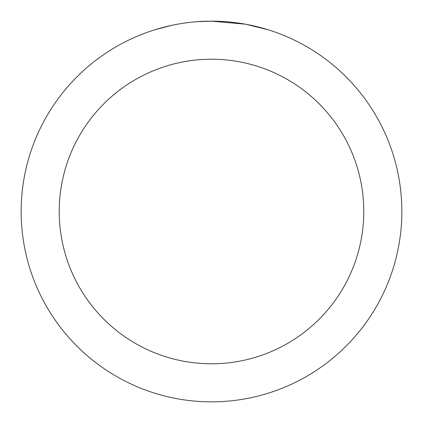 <?xml version="1.0" encoding="UTF-8"?>
<svg xmlns="http://www.w3.org/2000/svg" width="423" height="423" viewBox="0 0 423 423"><rect width="100%" height="100%" fill="white"/><g stroke="black" fill="none" stroke-linecap="round" stroke-linejoin="round"><path stroke-width="0.63" d="M215.296 21.187L217.94 21.261M234.939 22.599L235.743 22.699M245.314 24.18L211.5 21.15A190.35 190.35 0 0 1 401.85 211.5A190.35 190.35 0 0 1 211.5 401.85A190.35 190.35 0 0 1 21.15 211.5A190.35 190.35 0 0 1 211.5 21.15L196.626 21.732M246.212 24.344L268.05 29.747M211.5 59.22A152.28 152.28 0 0 1 363.78 211.5A152.28 152.28 0 0 1 211.5 363.78A152.28 152.28 0 0 1 59.22 211.5A152.28 152.28 0 0 1 211.5 59.22M190.033 22.366L187.712 22.641M154.955 29.747L171.542 25.391M182.398 23.387L187.712 22.646M197.546 21.663L200.576 21.467M183.043 23.291L186.543 22.794"/></g></svg>
